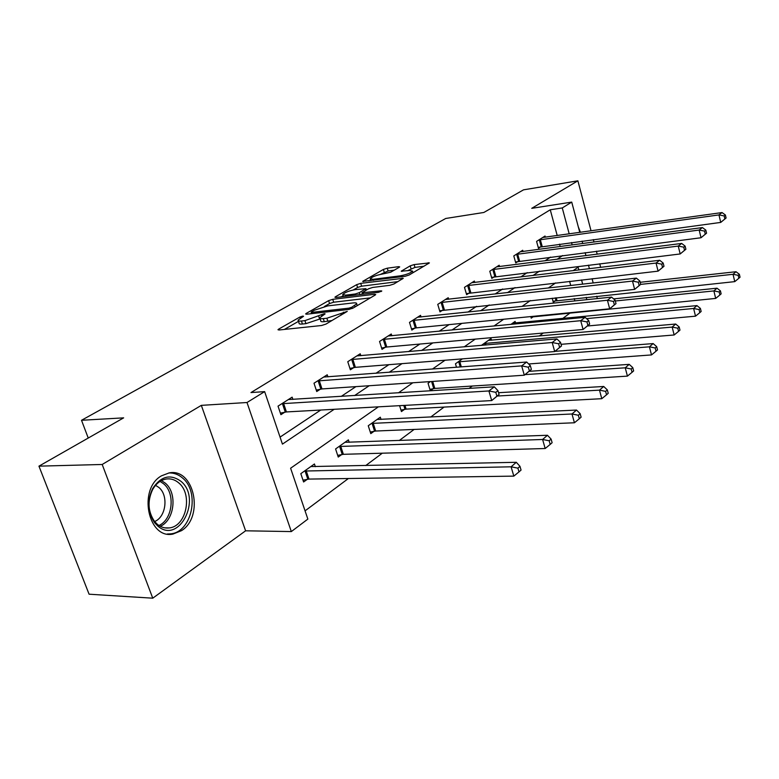 <?xml version="1.0" encoding="UTF-8"?>
<svg xmlns="http://www.w3.org/2000/svg" width="779" height="779" viewBox="0 0 779 779"><rect width="100%" height="100%" fill="white"/><g stroke="black" fill="none" stroke-linecap="round" stroke-linejoin="round"><path stroke-width="1.17" d="M302.817 316.089L299.857 317.043L278.716 329.089L277.967 329.712L278.989 330.004L321.542 325.515L325.973 324.083L347.259 311.386L326.868 318.231L323.285 318.621C320.685 318.874 319.517 318.572 319.77 317.696L325.125 313.869L324.356 313.664L304.93 320.636L301.444 321.016C298.951 321.26 297.831 320.958 298.094 320.12L303.547 316.274L302.817 316.089M161.448 475.842C137.805 488.93 147.903 539.457 172.909 534.092L181.536 530.635C204.41 516.516 194.137 467.77 169.16 472.902L161.448 475.842M399.16 267.333L399.695 266.876L398.566 266.671L387.27 268.19L383.375 269.446L362.683 281.394L405.109 276.302L409.17 274.997L429.414 262.903L414.126 264.587L410.182 265.853L401.224 271.209L409.374 270.508L412.529 271.102C410.582 273.078 406.502 274.646 400.309 275.824L373.112 279.33L370.181 278.755C372.167 276.798 376.199 275.23 382.285 274.062L390.698 272.212L399.16 267.333M557.219 235.54L550.256 209.785L562.272 207.944L571.728 202.102L579.771 232.395M38.95 466.154L102.195 464.479L152.752 598.184L89.079 594.202L38.95 466.154L123.647 417.856L81.513 420.28L445.734 218.471L483.837 212.472L523.517 189.842L577.882 180.816L531.736 208.334L571.728 202.102M152.752 598.184L245.609 530.801L201.333 405.362L102.195 464.479M201.333 405.362L247.001 402.509L264.636 391.623L282.436 444.118L334.181 409.296M550.256 209.785L250.984 392.558L264.636 391.623M332.74 299.321L328.631 300.645L306.313 313.362L305.621 313.947L306.663 314.21L348.846 309.429L353.16 308.036L375.127 295.075L375.731 294.55L374.563 294.287L332.74 299.321L333.665 302.223L329.556 303.547L324.405 306.498M335.535 296.711L356.704 284.647L360.706 283.352L403.279 278.307L393.931 283.984L389.792 285.318L372.693 287.441L368.594 288.766L361.972 292.777L380.97 290.849L381.798 291.025L378.448 292.329L335.963 297.481L334.902 297.237L335.535 296.711L335.788 297.5M600.658 267.353L599.713 263.779M597.191 254.178L596.402 251.198M593.997 242.045L593.345 239.581M591.047 230.827L577.882 180.816M81.513 420.28L88.241 438.051M280.06 437.107L320.734 410.036M341.202 396.414L355.906 386.637M375.945 373.297L388.887 364.689M408.517 351.621L419.891 344.055M439.122 331.26L449.084 324.629M467.926 312.097L476.621 306.313M495.084 294.024L502.63 288.999M520.732 276.954L527.247 272.621M544.998 260.809L550.578 257.099M560.189 246.553L559.536 244.139M292.904 399.442L292.135 397.154L278.025 406.141L280.907 414.691L284.734 412.218M327.92 376.89L327.238 374.787L313.995 383.219L316.732 391.535L320.315 389.218M360.833 355.701L360.219 353.773L347.775 361.699L350.365 369.801L353.734 367.62M391.827 335.778L391.272 333.987L379.548 341.465L382.012 349.352L385.186 347.298M421.049 316.995L420.553 315.339L409.491 322.389L411.838 330.082L414.827 328.144M448.665 299.253L448.207 297.714L437.759 304.375L439.989 311.882L442.823 310.052M474.791 282.475L474.372 281.044L464.479 287.354L466.621 294.676L469.299 292.943M499.553 266.584L499.173 265.249L489.787 271.228L491.831 278.385L494.373 276.74M523.04 251.51L522.699 250.263L513.789 255.931L515.747 262.922L518.162 261.364M545.368 237.196L545.047 236.018L536.585 241.412L538.464 248.248L540.753 246.768M305.066 510.858L348.379 478.52M365.711 465.579L382.294 453.203M399.228 440.554L414.126 429.433M430.69 417.067L444.059 407.086M469.094 388.4L472.259 386.033M539.243 336.031L543.245 333.042M562.75 318.475L570.452 312.73M574.883 300.928L574.25 298.581M570.715 285.503L569.585 281.307M315.339 466.679L314.443 463.982L300.801 473.671L303.606 481.977L307.296 479.319M349.196 442.336L348.388 439.862L335.583 448.957L338.242 457.059L341.708 454.556M381.038 419.453L380.318 417.184L368.263 425.743L370.785 433.63L374.056 431.284M399.588 405.674L401.438 411.575L404.515 409.355M430.427 381.574L428.051 383.268L430.339 390.776L433.241 388.682M456.504 367.279L455.462 363.793L462.395 358.866M481.412 345.379L491.013 338.534L491.5 340.228M515.542 323.003L515.094 321.425L510.897 324.415M530.772 316.576L531.22 318.173L533.557 316.488M552.184 298.221L553.294 302.281L555.524 300.675M592.215 279.262L593.111 278.609M378.399 406.842L290.606 468.228L307.851 519.087L291.327 531.58L247.001 402.509M245.609 530.801L291.327 531.58M582.088 241.1L582.731 243.545M585.156 252.649L585.935 255.609M588.466 265.152L589.411 268.706M592.079 278.726L593.199 282.972M596.714 296.215L597.347 298.581M572.176 244.957L571.523 242.522M569.206 233.875L562.272 207.944M354.562 395.576L369.188 385.732M389.13 372.313L402.003 363.647M421.527 350.511L432.832 342.896M451.947 330.033L461.85 323.373M480.575 310.772L489.212 304.959M507.548 292.622L515.046 287.578M533.021 275.484L539.487 271.131M557.102 259.271L562.642 255.541M578.875 269.972L578.125 267.187L573.169 270.654M555.641 282.913L548.328 288.026M530.421 300.548L521.979 306.449M503.672 319.254L493.983 326.021M475.268 339.108L464.187 346.859M445.043 360.239L432.413 369.08M412.821 382.771L398.449 392.83M586.821 299.681L586.197 297.325M582.673 284.16L581.543 279.934M580.423 232.308L578.3 226.835M298.318 320.812L299.078 323.11C298.815 323.957 299.934 324.268 302.427 324.025L301.444 321.016M320.169 318.903L305.913 323.655L302.427 324.025M320.003 318.397L320.753 320.724C320.49 321.61 321.669 321.922 324.268 321.678L323.285 318.621M332.02 320.51L324.268 321.678M298.493 321.347L284.384 329.439M370.395 297.87L333.665 302.223M311.619 311.795L311.142 312.194L311.882 312.379L348.875 308.163L351.884 307.189L356.665 303.82C356.899 302.943 355.682 302.651 353.014 302.934L327.813 305.874L314.404 310.208L311.619 311.795M341.26 296.838L343.14 295.767M353.276 289.954L357.6 287.48L356.704 284.647M397.942 281.618L361.592 286.195L357.6 287.48M355.292 289.613C349.041 290.791 344.854 292.427 342.741 294.511L345.633 295.153L355.205 293.985L359.333 292.651L365.955 288.658L355.292 289.613M424.078 266.194L414.973 267.401L407.466 270.761M394.271 270.147L388.117 270.965L380.444 274.383M370.58 280.041L369.012 280.937M302.992 480.156L309 479.085L513.828 476.125L511.102 466.806L516.302 462.298L310.792 466.572M304.511 471.032L511.102 466.806L517.908 468.16L518.999 471.889L521.063 470.068L519.982 466.348L517.908 468.16M516.302 462.298L519.982 466.348M518.999 471.889L513.828 476.125M499.076 394.505L497.956 390.659L495.804 392.324L496.924 396.18L499.076 394.505L491.705 400.572L488.891 390.961L281.862 403.697M495.804 392.324L488.891 390.961L494.305 386.812L288.366 399.559M496.924 396.18L491.705 400.572L286.438 411.935L280.382 413.123M497.956 390.659L494.305 386.812M180.913 481.286C202.365 498.502 179.082 544.979 157.728 525.981L154.661 522.777C147.659 512.319 146.968 500.955 152.587 488.676C160.854 476.164 170.289 473.7 180.913 481.286M157.29 524.267C160.951 527.266 164.953 528.483 169.296 527.919C186.395 526.4 192.968 494.217 178.761 482.922C175.022 479.698 170.874 478.394 166.307 478.997C160.601 480 156.004 483.593 152.528 489.787C147.338 501.14 147.981 511.647 154.446 521.307L157.29 524.267M155.566 485.327L158.828 487.43C168.751 495.269 166.131 517.071 154.622 521.531M167.281 534.005L170.786 533.849C192.023 531.94 200.145 492.104 182.588 478.043C178.479 474.44 173.883 472.746 168.8 472.96M337.677 455.355L343.373 454.313L545.183 448.519L542.603 439.483L547.452 435.276L344.961 442.297M339.069 446.484L542.603 439.483L549.176 440.787L550.198 444.41L552.126 442.706L551.104 439.093L549.176 440.787M547.452 435.276L551.104 439.093M550.198 444.41L545.183 448.519M370.278 432.033L375.682 431.03L574.425 422.773L571.99 413.99L576.518 410.056L377.094 419.472M371.544 423.416L571.99 413.99L578.349 415.246L579.313 418.761L581.115 417.184L580.151 413.668L578.349 415.246M576.518 410.056L580.151 413.668M579.313 418.761L574.425 422.773M531.385 369.382L530.333 365.653L528.328 367.211L529.389 370.94L531.385 369.382L524.306 375.205L521.657 365.887L317.598 380.921M528.328 367.211L521.657 365.887L526.692 362.031L323.694 377.046M529.389 370.94L524.306 375.205L321.99 388.935L316.255 390.084M530.333 365.653L526.692 362.031M561.503 345.964L560.51 342.351L558.64 343.792L559.634 347.415L561.503 345.964L554.697 351.563L552.194 342.517L351.163 359.547M558.64 343.792L552.194 342.517L556.897 338.923L356.889 355.896M559.634 347.415L554.697 351.563L355.38 367.337L349.927 368.438M560.51 342.351L556.897 338.923M400.971 410.085L406.112 409.111L601.787 398.692L599.479 390.143L603.715 386.472L498.56 392.713M497.46 396.024L599.479 390.143L605.624 391.37L606.549 394.787L608.233 393.298L607.308 389.889L605.624 391.37M603.715 386.472L607.308 389.889M606.549 394.787L601.787 398.692M429.911 389.373L434.818 388.429L627.426 376.121L625.235 367.805L629.208 364.358L529.301 371.32M525.046 374.631L625.235 367.805L631.185 368.983L632.061 372.313L633.639 370.921L632.772 367.6L631.185 368.983M629.208 364.358L632.772 367.6M632.061 372.313L627.426 376.121M528.639 363.968L651.507 354.922L649.413 346.821L653.162 343.578L554.969 351.358M458.227 361.836L649.413 346.821L655.197 347.97L656.025 351.212L657.515 349.898L656.678 346.665L655.197 347.97M653.162 343.578L656.678 346.665M656.025 351.212L651.507 354.922M589.645 324.083L588.71 320.568L586.957 321.922L587.902 325.447L589.645 324.083L583.091 329.478L580.715 320.695L382.732 339.43M586.957 321.922L580.715 320.695L585.117 317.326L388.137 335.992M587.902 325.447L583.091 329.478L386.803 347.015L381.613 348.077M588.71 320.568L585.117 317.326M616.004 303.596L615.108 300.178L613.462 301.444L614.358 304.871L616.004 303.596L609.684 308.796L607.425 300.256L412.5 320.471M613.462 301.444L607.425 300.256L611.554 297.101L417.593 317.219M614.358 304.871L609.684 308.796L416.414 327.852L411.468 328.884M615.108 300.178L611.554 297.101M553.012 301.23L734.763 281.628L733.029 274.296L640.708 284.384L639.88 281.044L638.342 282.232L639.189 285.562L640.727 284.364L634.632 289.389L632.49 281.073L440.602 302.564M638.342 282.232L632.49 281.073L636.365 278.113L445.413 299.496M639.189 285.562L634.632 289.389L439.658 310.763M639.88 281.044L636.365 278.113M663.981 266.282L663.172 263.049L661.722 264.169L662.539 267.411L663.981 266.282L658.089 271.15L656.045 263.049L467.176 285.64M661.722 264.169L656.045 263.049L659.696 260.264L471.723 282.728M662.539 267.411L658.089 271.15L466.309 293.615M663.172 263.049L659.696 260.264M685.89 249.251L685.121 246.106L683.748 247.157L684.527 250.312L685.89 249.251L680.184 253.954L678.236 246.076L492.338 269.602M683.748 247.157L678.236 246.076L681.674 243.438L496.661 266.846M684.527 250.312L680.184 253.954L491.549 277.382M685.121 246.106L681.674 243.438M706.563 233.184L705.823 230.107L704.528 231.11L705.268 234.187L706.563 233.184L701.032 237.741L699.172 230.048L516.214 254.392M704.528 231.11L699.172 230.048L702.415 227.565L520.314 251.783M705.268 234.187L701.032 237.741L515.484 261.987M705.823 230.107L702.415 227.565M561.055 344.318L674.156 334.98L672.17 327.083L675.695 324.035L488.433 340.365M484.012 343.51L672.17 327.083L677.779 328.193L678.567 331.348L679.97 330.121L679.181 326.966L677.779 328.193M675.695 324.035L679.181 326.966M678.567 331.348L674.156 334.98M587.57 325.982L695.52 316.177L693.622 308.484L696.942 305.602L512.65 323.158M586.548 318.621L693.622 308.484L699.065 309.555L699.824 312.632L701.149 311.473L700.389 308.396L699.065 309.555M696.942 305.602L700.389 308.396M699.824 312.632L695.52 316.177M530.908 317.063L715.687 298.415L713.876 290.918L717.011 288.191L613.609 298.883M615.322 300.986L713.876 290.918L719.173 291.959L719.893 294.959L721.14 293.858L720.419 290.859L719.173 291.959M717.011 288.191L720.419 290.859M719.893 294.959L715.687 298.415M738.18 275.318L738.872 278.249L740.05 277.207L739.359 274.276L738.18 275.318L733.029 274.296L735.999 271.725L640.202 282.29M735.999 271.725L739.359 274.276M738.872 278.249L734.763 281.628M726.096 217.993L725.385 214.994L724.168 215.939L724.869 218.938L726.096 217.993L720.731 222.414L718.959 214.916L538.883 239.951M724.168 215.939L718.959 214.916L722.026 212.56L542.778 237.468M724.869 218.938L720.731 222.414L538.221 247.362M725.385 214.994L722.026 212.56M300.256 318.29L299.857 317.043M343.86 313.518L343.432 312.165M321.776 315.933L321.357 314.638M305.913 323.655L304.93 320.636M319.663 319.195L318.689 316.186M327.852 321.289L326.868 318.231M341.212 315.086L340.774 313.723M279.018 330.004L278.716 329.089M374.855 295.231L374.563 294.287M306.585 314.219L306.313 313.362M329.556 303.547L328.631 300.645M312.262 313.577L311.882 312.379M349.265 309.37L348.875 308.163M352.293 308.474L351.884 307.189M355.049 306.926L354.63 305.572M361.592 286.195L360.706 283.352M402.383 278.999L402.1 278.074M363.442 294.15L363.092 293.021M381.174 291.502L380.97 290.849M345.983 296.263L345.633 295.153M355.565 295.105L355.205 293.985M359.937 294.579L359.333 292.651M365.74 290.421L365.351 289.165M373.443 280.372L373.112 279.33M400.63 276.876L400.309 275.824M401.983 271.462L401.769 270.751M411.039 268.667L410.182 265.853M414.973 267.401L414.126 264.587M428.489 263.594L428.216 262.689M363.491 281.638L363.267 280.907M384.232 272.212L383.375 269.446M388.117 270.965L387.27 268.19M398.829 267.528L398.566 266.671M307.832 479.221L305.047 470.935M309 479.085L306.215 470.798M283.575 403.415L286.438 411.935M282.397 403.58L285.27 412.101M161.467 480.585L165.236 483.097C177.622 493 174.613 520.245 160.299 526.302M158.926 525.494C172.714 519.564 175.577 493.311 163.609 483.778L160.055 481.393M342.224 454.459L339.586 446.386M343.373 454.313L340.735 446.24M374.563 431.177L372.05 423.309M375.682 431.03L373.18 423.163M319.283 380.639L321.99 388.935M318.124 380.814L320.841 389.111M352.809 359.255L355.38 367.337M351.67 359.431L354.25 367.513M405.002 409.257L403.814 405.44M406.112 409.111L404.953 405.372M433.728 388.575L431.576 381.496M434.818 388.429L432.686 381.428M460.262 366.997L458.695 361.729M461.353 366.919L459.766 361.573M384.349 339.138L386.803 347.015M383.239 339.323L385.683 347.191M414.077 320.179L416.414 327.852M412.987 320.364L415.314 328.037M442.151 302.271L444.371 309.76M441.07 302.456L443.3 309.945M468.695 285.338L470.818 292.651M467.634 285.533L469.766 292.836M493.837 269.31L495.863 276.448M492.795 269.495L494.831 276.633M517.675 254.1L519.622 261.082M516.662 254.285L518.61 261.267M484.957 345.078L484.48 343.412M486.028 344.99L485.521 343.247M555.963 300.577L555.223 297.89M556.956 300.412L556.235 297.782M540.324 239.659L542.194 246.476M539.321 239.844L541.191 246.67M311.619 313.645L311.191 312.34M357.23 305.631L356.665 303.82M362.439 294.277L362.031 292.962M343.393 296.585L342.896 295.007M366.383 290.051L365.955 288.658M370.785 280.713L370.317 279.203M413.016 272.718L412.529 271.102M164.749 527.85L169.296 527.919M154.446 521.307L154.661 522.777M152.528 489.787L152.587 488.676"/></g></svg>
